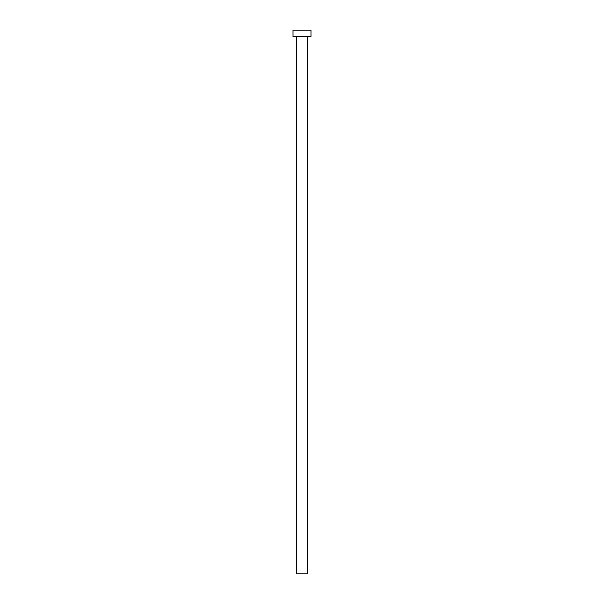 <?xml version="1.0" encoding="UTF-8"?>
<svg xmlns="http://www.w3.org/2000/svg" width="604" height="604" viewBox="0 0 604 604"><rect width="100%" height="100%" fill="white"/><g stroke="black" fill="none" stroke-linecap="round" stroke-linejoin="round"><path stroke-width="0.91" d="M296.564 36.995L307.436 36.995A0.453 0.453 0 0 1 307.889 36.542A0.453 0.453 0 0 0 307.436 36.995L296.564 36.995L296.564 573.8L307.436 573.8L307.436 36.995L307.436 573.8L296.564 573.8L296.564 36.995A0.453 0.453 0 0 0 296.111 36.542M292.94 30.2L292.94 36.542L311.06 36.542L311.06 30.2L292.94 30.2L292.94 36.542L311.06 36.542L311.06 30.2L292.94 30.2"/></g></svg>
